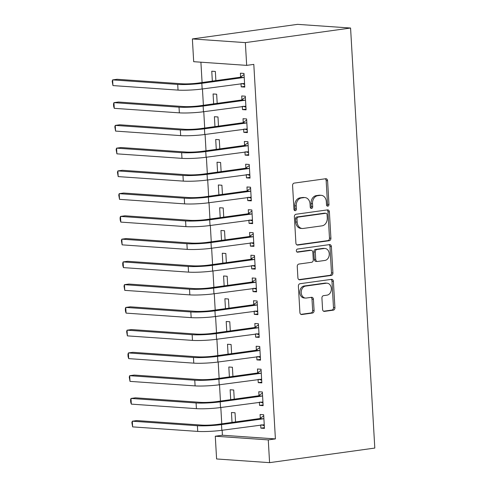 <?xml version="1.0" encoding="UTF-8"?>
<svg xmlns="http://www.w3.org/2000/svg" width="487" height="487" viewBox="0 0 487 487"><rect width="100%" height="100%" fill="white"/><g stroke="black" fill="none" stroke-linecap="round" stroke-linejoin="round"><path stroke-width="0.73" d="M327.83 206.184A1.577 1.23 94 0 0 328.962 204.449L327.593 180.72A2.246 1.753 94 0 0 325.998 178.717A2.246 1.753 94 0 0 325.718 178.729L294.209 183.1A2.246 1.753 94 0 0 292.584 185.571L293.953 209.307A1.577 1.23 94 0 0 295.067 210.707A1.577 1.23 94 0 0 295.268 210.701A1.577 1.23 94 0 0 296.406 208.966L296.23 205.891A7.195 5.607 94 0 1 301.416 197.972L304.04 197.606A7.195 5.607 94 0 1 304.953 197.576A7.195 5.607 94 0 1 310.055 203.974L310.231 207.048A1.577 1.23 94 0 0 311.351 208.448A1.577 1.23 94 0 0 311.546 208.442A1.577 1.23 94 0 0 312.684 206.707L312.508 203.639A7.195 5.607 94 0 1 317.694 195.713L320.324 195.348A7.195 5.607 94 0 1 321.231 195.317A7.195 5.607 94 0 1 326.333 201.721L326.509 204.79A1.577 1.23 94 0 0 327.629 206.19A1.577 1.23 94 0 0 327.83 206.184M326.935 205.843A1.577 1.23 94 0 0 327.532 204.351L326.162 180.622A2.246 1.753 94 0 0 325.17 178.802M294.373 210.36A1.577 1.23 94 0 0 294.97 208.862L294.793 205.794L296.23 205.891M310.651 208.101A1.577 1.23 94 0 0 311.254 206.61L311.071 203.536L312.508 203.639M322.577 309.403A2.246 1.753 94 0 0 324.172 311.4A2.246 1.753 94 0 0 324.452 311.394L333.297 310.164A2.246 1.753 94 0 0 334.916 307.693L333.394 281.334A2.246 1.753 94 0 0 331.799 279.337A2.246 1.753 94 0 0 331.519 279.343L300.01 283.714A2.246 1.753 94 0 0 298.385 286.192L299.907 312.544A2.246 1.753 94 0 0 301.502 314.547A2.246 1.753 94 0 0 301.788 314.535L312.465 313.056A2.246 1.753 94 0 0 314.085 310.578L313.433 299.298A2.246 1.753 94 0 0 311.838 297.301A2.246 1.753 94 0 0 311.558 297.307L306.262 298.044A6.014 4.687 94 0 1 305.501 298.068A6.014 4.687 94 0 1 301.222 292.23A6.014 4.687 94 0 1 305.574 286.094L326.314 283.221A6.014 4.687 94 0 1 327.075 283.19A6.014 4.687 94 0 1 331.355 289.028A6.014 4.687 94 0 1 327.002 295.165L323.545 295.646A2.246 1.753 94 0 0 321.925 298.123L322.577 309.403M275.405 438.909L253.806 64.381L246.672 65.374L193.686 61.691L192.377 38.936L297.594 24.35L350.579 28.033L374.801 448.064L269.579 462.65L268.27 439.895L275.405 438.909L222.419 435.226L215.284 436.218L268.27 439.895M246.672 65.374L245.363 42.619L350.579 28.033M329.291 240.706A2.246 1.753 94 0 0 330.91 238.228L329.389 211.875A2.246 1.753 94 0 0 327.794 209.879A2.246 1.753 94 0 0 327.514 209.885L296.005 214.256A2.246 1.753 94 0 0 294.379 216.733L295.901 243.086A2.246 1.753 94 0 0 297.496 245.083A2.246 1.753 94 0 0 297.782 245.077L329.291 240.706L327.854 240.608A2.246 1.753 94 0 0 329.48 238.131L327.958 211.778A2.246 1.753 94 0 0 326.966 209.964M331.391 246.605L332.913 272.964A2.246 1.753 94 0 1 331.294 275.435L299.785 279.806A2.246 1.753 94 0 1 299.499 279.818A2.246 1.753 94 0 1 297.904 277.815L297.253 266.535A2.246 1.753 94 0 1 298.878 264.057L311.656 262.286A2.246 1.753 94 0 0 313.275 259.815L312.843 252.327A2.246 1.753 94 0 0 311.248 250.33A2.246 1.753 94 0 0 310.962 250.336L297.66 252.181A1.577 1.23 94 0 1 297.46 252.193A1.577 1.23 94 0 1 296.339 250.665A1.577 1.23 94 0 1 297.478 249.058L329.516 244.614A2.246 1.753 94 0 1 329.796 244.608A2.246 1.753 94 0 1 331.391 246.605L329.961 246.507L331.483 272.86L332.913 272.964M259.376 402.159L259.565 405.397L263.144 405.647L262.359 391.998L258.78 391.749L258.993 395.444M234.247 399.163L233.717 390.008L230.138 389.758L230.704 399.65M256.752 356.648L256.941 359.893L260.521 360.143L259.735 346.488L256.156 346.239L256.369 349.934M231.617 353.653L231.094 344.498L227.514 344.254L228.08 354.146M254.129 311.144L254.317 314.383L257.897 314.632L257.112 300.984L253.526 300.735L253.739 304.424M228.993 308.149L228.47 298.994L224.891 298.744L225.457 308.636M251.505 265.634L251.694 268.879L255.273 269.128L254.488 255.474L250.902 255.225L251.115 258.92M226.37 262.639L225.846 253.483L222.267 253.234L222.833 263.132M248.881 220.13L249.07 223.369L252.65 223.618L251.864 209.97L248.279 209.72L248.492 213.409M223.746 217.135L223.223 207.979L219.643 207.73L220.209 217.622M246.258 174.62L246.446 177.865L250.026 178.114L249.234 164.46L245.655 164.21L245.868 167.905M221.122 171.625L220.599 162.469L217.019 162.22L217.586 172.118M243.634 129.116L243.823 132.354L247.402 132.604L246.611 118.956L243.031 118.706L243.244 122.395M218.499 126.121L217.975 116.965L214.39 116.716L214.962 126.608M241.01 83.606L241.199 86.85L244.778 87.1L243.987 73.446L240.408 73.196L240.621 76.891M215.875 80.611L215.351 71.455L211.766 71.205L212.338 81.104M200.906 62.196L202.081 82.522M202.452 88.951L203.389 105.277M203.761 111.706L204.704 128.032M205.076 134.461L206.013 150.787M206.385 157.216L207.328 173.542M207.699 179.965L208.643 196.291M209.008 202.72L209.952 219.047M210.323 225.475L211.267 241.802M211.632 248.23L212.576 264.557M212.947 270.979L213.89 287.306M214.256 293.734L215.199 310.061M215.571 316.489L216.514 332.816M216.885 339.244L217.823 355.571M218.194 361.993L219.138 378.32M219.509 384.748L220.447 401.075M220.818 407.503L221.762 423.83M222.133 430.258L222.419 435.226M217.19 103.366L216.66 94.21L213.081 93.961L213.653 103.859M242.319 106.361L242.508 109.605L246.087 109.849L245.302 96.201L241.722 95.951L241.936 99.646M219.814 148.876L219.284 139.72L215.704 139.471L216.277 149.363M244.943 151.865L245.131 155.109L248.711 155.359L247.926 141.705L244.346 141.455L244.559 145.15M222.437 194.38L221.908 185.224L218.328 184.975L218.9 194.873M247.566 197.375L247.755 200.62L251.335 200.863L250.549 187.215L246.97 186.965L247.183 190.66M225.061 239.89L224.531 230.735L220.952 230.485L221.524 240.377M250.196 242.879L250.379 246.124L253.958 246.373L253.173 232.719L249.594 232.469L249.807 236.165M227.685 285.394L227.155 276.239L223.576 275.989L224.148 285.887M252.82 288.389L253.003 291.634L256.582 291.883L255.797 278.229L252.217 277.98L252.43 281.675M230.308 330.904L229.779 321.749L226.199 321.499L226.772 331.391M255.444 333.893L255.626 337.138L259.206 337.388L258.42 323.733L254.841 323.49L255.054 327.179M232.932 376.408L232.402 367.253L228.823 367.003L229.395 376.901M258.067 379.403L258.25 382.648L261.829 382.898L261.044 369.243L257.465 368.994L257.678 372.689M235.556 421.919L235.026 412.763L231.447 412.513L232.019 422.406M260.691 424.914L260.874 428.152L264.459 428.402L263.668 414.747L260.088 414.504L260.302 418.193M269.579 462.65L216.593 458.967L215.284 436.218M245.363 42.619L192.377 38.936M241.199 86.85L244.736 86.357M242.508 109.605L246.045 109.112M243.823 132.354L247.359 131.867M245.131 155.109L248.668 154.623M246.446 177.865L249.983 177.371M247.755 200.62L251.292 200.127M249.07 223.369L252.607 222.882M250.379 246.124L253.916 245.637M251.694 268.879L255.231 268.386M253.003 291.634L256.539 291.141M254.317 314.383L257.854 313.896M255.626 337.138L259.163 336.651M256.941 359.893L260.478 359.4M258.25 382.648L261.787 382.155M259.565 405.397L263.102 404.91M260.874 428.152L264.417 427.665M321.231 195.317L319.801 195.22A7.195 5.607 94 0 0 318.888 195.25L320.324 195.348M311.071 203.536A7.195 5.607 94 0 1 316.264 195.616L318.888 195.25M304.953 197.576L303.523 197.472A7.195 5.607 94 0 0 302.61 197.509L304.04 197.606M294.793 205.794A7.195 5.607 94 0 1 299.986 197.868L302.61 197.509M296.893 244.9L327.854 240.608M327.081 214.676A1.577 1.23 94 0 0 325.967 213.276A1.577 1.23 94 0 0 325.766 213.282L298.111 217.117A1.577 1.23 94 0 0 296.973 218.846L297.161 222.084A7.195 5.607 94 0 0 302.263 228.488A7.195 5.607 94 0 0 303.176 228.458L322.077 225.834A7.195 5.607 94 0 0 327.27 217.914L327.081 214.676M324.732 213.209A1.577 1.23 94 0 0 324.531 213.172A1.577 1.23 94 0 0 324.336 213.178L325.766 213.282M302.263 228.488L300.832 228.391A7.195 5.607 94 0 1 295.731 221.987L295.542 218.748A1.577 1.23 94 0 1 296.674 217.013L324.336 213.178M298.896 279.629L329.857 275.338A2.246 1.753 94 0 0 331.483 272.86M311.248 250.33L309.817 250.233A2.246 1.753 94 0 0 309.531 250.239L296.924 251.986M324.914 260.448A6.014 4.687 94 0 0 329.267 254.311A6.014 4.687 94 0 0 324.987 248.473A6.014 4.687 94 0 0 324.226 248.498L316.915 249.514A2.246 1.753 94 0 0 315.296 251.992L315.728 259.474A2.246 1.753 94 0 0 317.323 261.47A2.246 1.753 94 0 0 317.603 261.464L324.914 260.448M324.987 248.473L323.551 248.376A6.014 4.687 94 0 0 322.79 248.4L324.226 248.498M317.323 261.47L315.886 261.373A2.246 1.753 94 0 1 314.292 259.37L313.859 251.889A2.246 1.753 94 0 1 315.485 249.417L322.79 248.4M329.961 246.507A2.246 1.753 94 0 0 328.969 244.693M327.075 283.19L325.645 283.093A6.014 4.687 94 0 0 324.884 283.117L326.314 283.221M305.501 298.068L304.065 297.971A6.014 4.687 94 0 1 299.791 292.133A6.014 4.687 94 0 1 304.138 285.997L324.884 283.117M300.899 314.358L311.029 312.952A2.246 1.753 94 0 0 312.654 310.481L312.003 299.201A2.246 1.753 94 0 0 311.01 297.387M323.569 311.217L331.86 310.067A2.246 1.753 94 0 0 333.485 307.589L331.964 281.236A2.246 1.753 94 0 0 330.971 279.422M244.2 77.141L243.658 77.506L240.079 77.256L198.252 83.058A11.457 1.163 176.7 0 1 182.175 83.794L117.087 79.278L112.625 79.892L177.712 84.415A17.179 1.741 -3.3 0 0 201.831 83.307L243.658 77.506M112.954 85.584L112.199 81.286L112.625 79.892L112.954 85.584L178.041 90.101A17.179 1.741 -3.3 0 0 202.16 88.993L244.565 83.405M240.079 77.256L244.054 74.578M244.626 84.488L241.881 83.484M245.515 99.89L244.973 100.261L241.394 100.012L199.56 105.813A11.457 1.163 176.7 0 1 183.483 106.55L118.396 102.026L113.94 102.647L179.027 107.164A17.179 1.741 -3.3 0 0 203.14 106.056L244.973 100.261M114.268 108.333L113.641 106.312L113.514 104.041L113.94 102.647L114.268 108.333L179.356 112.856A17.179 1.741 -3.3 0 0 203.469 111.748L245.874 106.16M241.394 100.012L245.369 97.333M245.941 107.243L243.196 106.239M246.824 122.645L246.282 123.01L242.703 122.767L200.875 128.562A11.457 1.163 176.7 0 1 184.798 129.305L119.711 124.782L115.249 125.403L180.336 129.919A17.179 1.741 -3.3 0 0 204.455 128.811L246.282 123.01M115.577 131.088L114.822 126.79L115.249 125.403L115.577 131.088L180.665 135.611A17.179 1.741 -3.3 0 0 204.784 134.503L247.189 128.909M242.703 122.767L246.678 120.082M247.25 129.999L244.511 128.994M248.139 145.4L247.597 145.765L244.017 145.516L202.184 151.317A11.457 1.163 176.7 0 1 186.107 152.054L121.02 147.537L116.563 148.151L181.651 152.675A17.179 1.741 -3.3 0 0 205.764 151.567L247.597 145.765M116.892 153.843L116.137 149.546L116.563 148.151L116.892 153.843L181.98 158.36A17.179 1.741 -3.3 0 0 206.092 157.252L248.498 151.664M244.017 145.516L247.993 142.837M248.565 152.748L245.819 151.743M249.447 168.155L248.906 168.52L245.326 168.271L203.499 174.072A11.457 1.163 176.7 0 1 187.422 174.809L122.334 170.292L117.872 170.907L182.96 175.43A17.179 1.741 -3.3 0 0 207.078 174.322L248.906 168.52M118.201 176.598L117.446 172.301L117.872 170.907L118.201 176.598L183.289 181.115A17.179 1.741 -3.3 0 0 207.407 180.007L249.813 174.419M245.326 168.271L249.301 165.592M249.874 175.503L247.134 174.498M250.762 190.91L250.221 191.275L246.641 191.026L204.808 196.827A11.457 1.163 176.7 0 1 188.731 197.564L123.643 193.041L119.187 193.662L184.275 198.179A17.179 1.741 -3.3 0 0 208.387 197.071L250.221 191.275M119.516 199.347L118.761 195.056L119.187 193.662L119.516 199.347L184.603 203.87A17.179 1.741 -3.3 0 0 208.716 202.762L251.122 197.174M246.641 191.026L250.616 188.347M251.189 198.258L248.443 197.253M252.077 213.659L251.529 214.024L247.95 213.781L206.123 219.576A11.457 1.163 176.7 0 1 190.046 220.319L124.958 215.796L120.496 216.417L185.584 220.934A17.179 1.741 -3.3 0 0 209.702 219.826L251.529 214.024M120.825 222.102L120.204 220.081L120.076 217.805L120.496 216.417L120.825 222.102L185.912 226.625A17.179 1.741 -3.3 0 0 210.031 225.518L252.436 219.929M247.95 213.781L251.925 211.096M252.497 221.013L249.758 220.008M253.386 236.414L252.844 236.779L249.265 236.53L207.432 242.331A11.457 1.163 176.7 0 1 191.354 243.068L126.267 238.551L121.811 239.166L186.898 243.689A17.179 1.741 -3.3 0 0 211.011 242.581L252.844 236.779M122.14 244.858L121.385 240.56L121.811 239.166L122.14 244.858L187.227 249.374A17.179 1.741 -3.3 0 0 211.34 248.267L253.745 242.678M249.265 236.53L253.24 233.851M253.812 243.762L251.067 242.763M254.701 259.169L254.153 259.534L250.574 259.285L208.746 265.086A11.457 1.163 176.7 0 1 192.669 265.823L127.582 261.306L123.12 261.921L188.207 266.444A17.179 1.741 -3.3 0 0 212.326 265.336L254.153 259.534M123.448 267.613L122.827 265.592L122.7 263.315L123.12 261.921L123.448 267.613L188.536 272.13A17.179 1.741 -3.3 0 0 212.655 271.022L255.06 265.433M250.574 259.285L254.549 256.606M255.121 266.517L252.382 265.512M256.01 281.924L255.468 282.29L251.889 282.04L210.055 287.841A11.457 1.163 176.7 0 1 193.978 288.578L128.891 284.055L124.435 284.676L189.522 289.199A17.179 1.741 -3.3 0 0 213.635 288.085L255.468 282.29M124.763 290.362L124.008 286.07L124.435 284.676L124.763 290.362L189.851 294.885A17.179 1.741 -3.3 0 0 213.963 293.777L256.369 288.188M251.889 282.04L255.864 279.361M256.436 289.272L253.69 288.267M257.325 304.673L256.777 305.039L253.197 304.795L211.37 310.59A11.457 1.163 176.7 0 1 195.293 311.333L130.206 306.81L125.749 307.431L190.831 311.948A17.179 1.741 -3.3 0 0 214.95 310.84L256.777 305.039M126.072 313.117L125.451 311.096L125.323 308.819L125.749 307.431L126.072 313.117L191.16 317.64A17.179 1.741 -3.3 0 0 215.278 316.532L257.684 310.943M253.197 304.795L257.173 302.11M257.745 312.027L255.005 311.023M258.634 327.428L258.092 327.794L254.512 327.544L212.679 333.345A11.457 1.163 176.7 0 1 196.602 334.088L131.514 329.565L127.058 330.186L192.146 334.703A17.179 1.741 -3.3 0 0 216.258 333.595L258.092 327.794M127.387 335.872L126.632 331.574L127.058 330.186L127.387 335.872L192.475 340.389A17.179 1.741 -3.3 0 0 216.587 339.281L258.993 333.692M254.512 327.544L258.487 324.866M259.06 334.776L256.314 333.778M259.948 350.183L259.401 350.549L255.821 350.299L213.994 356.1A11.457 1.163 176.7 0 1 197.917 356.837L132.829 352.32L128.373 352.935L193.455 357.458A17.179 1.741 -3.3 0 0 217.573 356.35L259.401 350.549M128.696 358.627L128.075 356.606L127.947 354.329L128.373 352.935L128.696 358.627L193.783 363.144A17.179 1.741 -3.3 0 0 217.902 362.036L260.308 356.447M255.821 350.299L259.796 347.621M260.368 357.531L257.629 356.527M261.257 372.939L260.715 373.304L257.136 373.054L215.303 378.856A11.457 1.163 176.7 0 1 199.226 379.592L134.138 375.069L129.682 375.69L194.77 380.213A17.179 1.741 -3.3 0 0 218.882 379.099L260.715 373.304M130.011 381.376L129.256 377.084L129.682 375.69L130.011 381.376L195.098 385.899A17.179 1.741 -3.3 0 0 219.211 384.791L261.616 379.203M257.136 373.054L261.111 370.376M261.683 380.286L258.938 379.282M262.572 395.688L262.024 396.059L258.445 395.809L216.618 401.605A11.457 1.163 176.7 0 1 200.541 402.347L135.453 397.824L130.997 398.445L196.078 402.962A17.179 1.741 -3.3 0 0 220.197 401.854L262.024 396.059M131.32 404.131L130.699 402.11L130.571 399.833L130.997 398.445L131.32 404.131L196.407 408.654A17.179 1.741 -3.3 0 0 220.526 407.546L262.931 401.958M258.445 395.809L262.42 393.125M262.992 403.041L260.253 402.037M263.881 418.443L263.339 418.808L259.76 418.558L217.926 424.36A11.457 1.163 176.7 0 1 201.849 425.102L136.762 420.579L132.306 421.2L197.393 425.717A17.179 1.741 -3.3 0 0 221.506 424.609L263.339 418.808M132.634 426.886L131.88 422.588L132.306 421.2L132.634 426.886L197.722 431.409A17.179 1.741 -3.3 0 0 221.835 430.295L264.246 424.707M259.76 418.558L263.735 415.88M264.307 425.796L261.562 424.792M327.532 204.351L328.962 204.449M294.97 208.862L296.406 208.966M311.254 206.61L312.684 206.707M316.264 195.616L317.694 195.713M299.986 197.868L301.416 197.972M326.162 180.622L327.593 180.72M297.216 245.034L297.782 245.077M327.958 211.778L329.389 211.875M329.48 238.131L330.91 238.228M296.674 217.013L298.111 217.117M295.542 218.748L296.973 218.846M295.731 221.987L297.161 222.084M329.857 275.338L331.294 275.435M299.219 279.763L299.785 279.806M309.531 250.239L310.962 250.336M297.265 252.156L297.66 252.181M315.485 249.417L316.915 249.514M313.859 251.889L315.296 251.992M314.292 259.37L315.728 259.474M304.138 285.997L305.574 286.094M312.003 299.201L313.433 299.298M312.654 310.481L314.085 310.578M311.029 312.952L312.465 313.056M301.222 314.499L301.788 314.535M331.964 281.236L333.394 281.334M333.485 307.589L334.916 307.693M331.86 310.067L333.297 310.164M323.892 311.351L324.452 311.394M201.831 83.307L202.16 88.993M177.712 84.415L178.041 90.101M203.14 106.056L203.469 111.748M179.027 107.164L179.356 112.856M204.455 128.811L204.784 134.503M180.336 129.919L180.665 135.611M205.764 151.567L206.092 157.252M181.651 152.675L181.98 158.36M207.078 174.322L207.407 180.007M182.96 175.43L183.289 181.115M208.387 197.071L208.716 202.762M184.275 198.179L184.603 203.87M209.702 219.826L210.031 225.518M185.584 220.934L185.912 226.625M211.011 242.581L211.34 248.267M186.898 243.689L187.227 249.374M212.326 265.336L212.655 271.022M188.207 266.444L188.536 272.13M213.635 288.085L213.963 293.777M189.522 289.199L189.851 294.885M214.95 310.84L215.278 316.532M190.831 311.948L191.16 317.64M216.258 333.595L216.587 339.281M192.146 334.703L192.475 340.389M217.573 356.35L217.902 362.036M193.455 357.458L193.783 363.144M218.882 379.099L219.211 384.791M194.77 380.213L195.098 385.899M220.197 401.854L220.526 407.546M196.078 402.962L196.407 408.654M221.506 424.609L221.835 430.295M197.393 425.717L197.722 431.409M324.531 213.172L325.967 213.276"/></g></svg>
